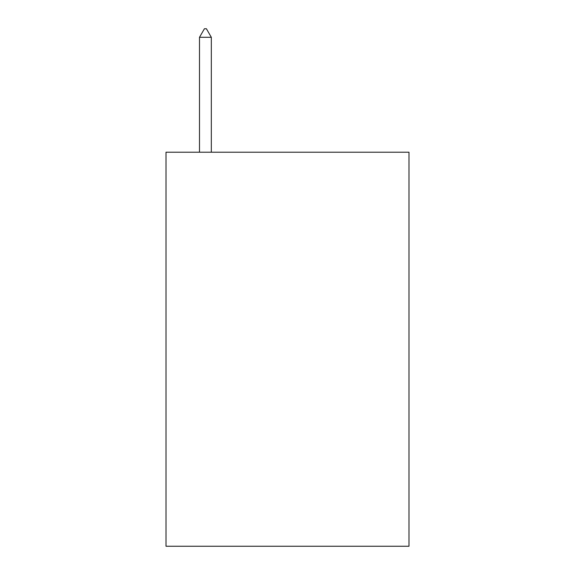 <?xml version="1.0" encoding="UTF-8"?>
<svg xmlns="http://www.w3.org/2000/svg" width="575" height="575" viewBox="0 0 575 575"><rect width="100%" height="100%" fill="white"/><g stroke="black" fill="none" stroke-linecap="round" stroke-linejoin="round"><path stroke-width="0.86" d="M408.997 152.217L408.997 546.25L166.002 546.25L166.002 152.217L408.997 152.217M211.32 37.289L206.396 28.75L204.427 28.75L199.496 37.289L211.32 37.289L211.32 152.217M199.496 37.289L199.496 152.217"/></g></svg>
